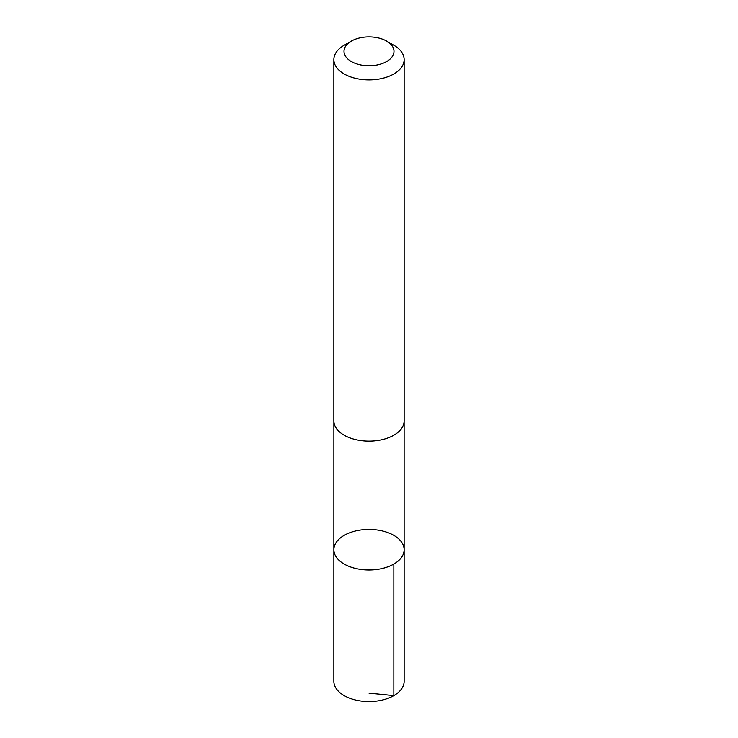 <?xml version="1.0" encoding="UTF-8"?>
<svg xmlns="http://www.w3.org/2000/svg" width="738" height="738" viewBox="0 0 738 738"><rect width="100%" height="100%" fill="white"/><g stroke="black" fill="none" stroke-linecap="round" stroke-linejoin="round"><path stroke-width="1.11" d="M376.491 529.912A35.129 20.286 180 0 1 404.129 549.727A35.129 20.286 180 0 1 369 570.004A35.129 20.286 180 0 1 333.871 549.727A35.129 20.286 180 0 1 376.491 529.912M333.862 681.285A35.138 20.286 0 0 0 361.509 701.1A35.138 20.286 0 0 0 404.138 681.285L404.129 549.727A35.129 20.286 180 0 1 369 570.004A35.129 20.286 180 0 1 333.871 549.727L333.862 681.285M351.325 41.125L344.157 45.267A35.138 20.286 0 0 0 333.862 59.612L333.862 420.872A35.138 20.286 0 0 0 361.509 440.687A35.138 20.286 0 0 0 404.138 420.872L404.138 59.612A35.138 20.286 0 0 0 393.843 45.267L386.675 41.125A24.991 14.428 0 0 0 351.325 41.125A24.991 14.428 0 0 0 345.015 55.387A24.991 14.428 0 0 0 363.668 65.424A24.991 14.428 0 0 0 390.928 58.247A24.991 14.428 0 0 0 386.675 41.125M333.862 59.612A35.138 20.286 0 0 0 361.509 79.427A35.138 20.286 0 0 0 404.138 59.612M369 693.166L393.843 695.62L393.843 564.063M333.88 421.398L333.871 549.727M404.12 421.398L404.129 549.727"/></g></svg>
